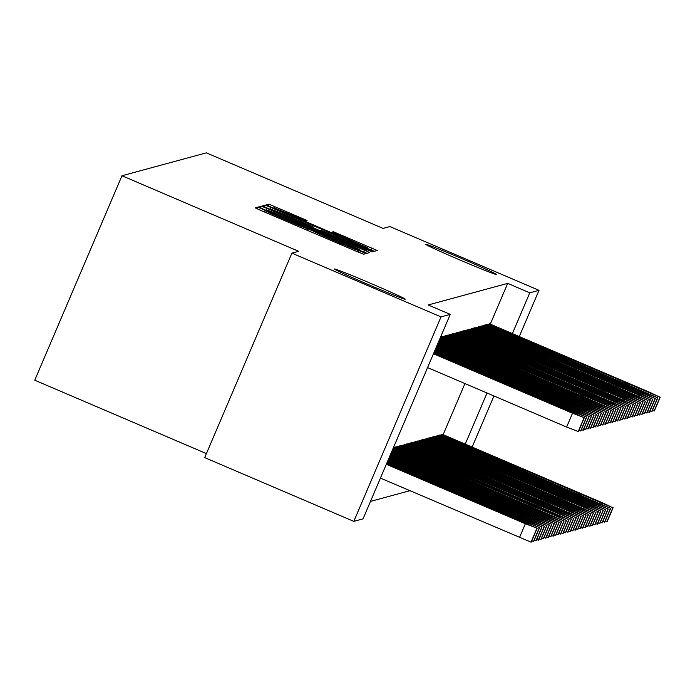 <?xml version="1.0" encoding="UTF-8"?>
<svg xmlns="http://www.w3.org/2000/svg" width="695" height="695" viewBox="0 0 695 695"><rect width="100%" height="100%" fill="white"/><g stroke="black" fill="none" stroke-linecap="round" stroke-linejoin="round"><path stroke-width="1.04" d="M261.711 208.743L257.749 207.162L255.187 207.866L260.373 210.246L357.951 251.964L363.607 254.214L366.169 253.519L358.246 250.365A18.878 0.495 23.1 0 1 340.133 243.154L332.002 239.679A18.878 0.495 23.1 0 1 315.4 232.069A18.878 0.495 23.1 0 1 315.417 232.052L307.833 228.811A18.878 0.495 23.1 0 1 289.711 221.601L281.579 218.126A18.878 0.495 23.1 0 1 264.986 210.516A18.878 0.495 23.1 0 1 265.004 210.498L261.711 208.743M459.473 259.8A38.46 1.008 23.1 0 0 496.421 274.464A38.46 1.008 23.1 0 0 462.609 258.948A38.46 1.008 23.1 0 0 425.661 244.284A38.46 1.008 23.1 0 0 459.473 259.8M368.298 284.533A38.46 1.008 23.1 0 0 405.246 299.197A38.46 1.008 23.1 0 0 371.434 283.682A38.46 1.008 23.1 0 0 334.486 269.017A38.46 1.008 23.1 0 0 368.298 284.533M307.077 220.489L268.861 204.148L266.02 204.921L368.784 249.027L374.44 251.277L377.289 250.504L333.374 231.73L332.149 232.069L367.603 247.82L352.452 241.808L274.343 207.97L305.861 220.819L307.077 220.489M490.296 324.148L507.68 283.386L428.163 304.957L450.256 314.401L363.042 518.861L353.807 521.372L441.021 316.903L450.256 314.401M507.68 283.386L529.772 292.83L539.007 290.328L519.287 336.545M353.807 521.372L204.695 457.614L291.9 253.154L298.685 251.312L121.964 175.748L206.372 152.848L383.101 228.412L389.886 226.57L539.007 290.328M291.9 253.154L441.021 316.903M267.045 208.43L261.381 206.18L258.549 206.945L263.726 209.334L361.304 251.051L366.969 253.301L369.81 252.528L267.045 208.43L266.211 210.394M262.284 205.937L265.125 205.164L270.781 207.414L373.545 251.52L372.329 251.851L366.665 249.601L321.429 230.427L320.621 230.644L325.807 233.025L366.673 250.73L262.284 205.937M121.964 175.748L34.75 380.208L206.406 453.6M487.056 324.469L485.336 325.451M439.918 434.992L438.197 435.974M482.156 325.799L480.436 326.78M435.018 436.321L433.298 437.303M477.257 327.128L475.536 328.11M430.118 437.65L428.398 438.632M472.357 328.457L470.637 329.439M425.218 438.979L423.498 439.961M467.457 329.786L465.746 330.768M420.319 440.309L418.599 441.29M462.557 331.115L460.846 332.097M415.419 441.638L413.699 442.611M457.657 332.445L455.946 333.426M410.519 442.967L408.799 443.94M452.758 333.774L451.046 334.755M405.619 444.296L403.899 445.269M447.858 335.103L446.147 336.085M400.72 445.625L399 446.598M442.958 336.432L441.247 337.414M395.82 446.955L394.108 447.928M443.149 434.662L464.946 383.57M370.487 501.408L409.911 490.713M398.27 446.286L396.558 447.267M445.408 335.772L443.697 336.745M403.169 444.956L401.449 445.938M450.308 334.443L448.596 335.416M408.069 443.627L406.349 444.609M455.208 333.113L453.496 334.087M412.969 442.298L411.249 443.28M460.107 331.784L458.396 332.757M417.869 440.969L416.149 441.951M465.007 330.455L463.296 331.428M422.769 439.64L421.048 440.621M469.907 329.126L468.187 330.099M427.668 438.319L425.948 439.292M474.807 327.797L473.086 328.77M432.568 436.99L430.848 437.963M479.706 326.468L477.986 327.441M437.468 435.661L435.748 436.634M484.606 325.138L482.886 326.111M442.368 434.332L440.647 435.305M489.506 323.809L487.786 324.782M465.242 444.114L487.039 393.014M512.38 333.591L529.772 292.83M493.945 395.968L472.148 447.067M266.402 210.125L359.993 249.896A18.878 0.495 23.1 0 0 360.001 249.879A18.878 0.495 23.1 0 0 343.408 242.268L284.863 217.24A18.878 0.495 23.1 0 0 266.75 210.029L266.394 210.125M286.027 215.12L270.868 209.108L284.741 215.467L307.372 225.145L313.037 227.395L313.845 227.178L286.027 215.12M380.426 478.108L531.023 542.152L537.174 528.261L386.629 463.565M537.174 528.261L525.377 523.743L386.324 464.286M506.499 514.969L470.758 499.974L505.717 515.186L514.952 518.852L506.499 514.969L506.307 515.438M433.767 353.043L584.313 417.747L572.524 413.23L433.463 353.772M427.573 367.586L566.625 427.043L572.524 413.23M553.646 404.455L562.099 408.33L552.855 404.664L517.897 389.452L553.646 404.455L553.446 404.916M578.422 431.56L584.313 417.747L578.422 431.56L566.625 427.043M387.245 462.114L539.624 527.601L527.826 523.083L386.941 462.844M533.725 541.414L539.624 527.601L533.725 541.414L531.771 540.927M508.949 514.309L473.208 499.305L508.167 514.517L517.401 518.183L508.949 514.309L508.757 514.769M387.862 460.672L542.074 526.932L530.276 522.414L387.558 461.393M536.166 540.753L542.057 526.94L536.175 540.745L534.22 540.267M511.398 513.64L475.658 498.645L510.617 513.857L519.851 517.523L511.398 513.64L511.207 514.109M434.384 351.601L586.762 417.078L574.974 412.561L434.08 352.322M556.096 403.786L564.548 407.67L555.305 404.004L520.346 388.792L556.096 403.786L555.896 404.255M580.872 430.891L586.762 417.078L580.872 430.891L578.909 430.405M435.009 350.15L589.212 416.418L577.423 411.9L434.696 350.871M558.545 403.126L566.998 407.001L557.755 403.335L522.796 388.123L558.545 403.126L558.346 403.587M583.314 430.214L581.359 429.745M388.479 459.221L544.524 526.271L532.726 521.754L388.175 459.942M538.625 540.076L536.67 539.598M513.848 512.98L478.108 497.976L513.066 513.188L522.301 516.854L513.848 512.98L513.657 513.44M389.096 457.77L546.965 525.602L535.176 521.085L388.792 458.5M541.075 539.416L546.965 525.602L541.075 539.416L539.12 538.938M516.298 512.311L480.558 497.316L515.516 512.528L524.751 516.194L516.298 512.311L516.107 512.78M435.626 348.699L591.662 415.749L579.873 411.232L435.313 349.429M560.995 402.457L569.448 406.34L560.205 402.674L525.246 387.463L560.995 402.457L560.795 402.926M585.763 429.562L591.662 415.749L585.763 429.562L583.809 429.076M436.243 347.257L594.112 415.089L582.323 410.571L435.93 347.978M563.445 401.797L571.898 405.671L562.655 402.005L527.696 386.794L563.445 401.797L563.245 402.257M588.205 428.911L594.103 415.089L588.213 428.902L586.259 428.415M389.721 456.328L549.415 524.942L537.626 520.425L389.409 457.049M543.525 538.755L549.415 524.942L543.525 538.755L541.57 538.269M518.748 511.65L483.008 496.647L517.966 511.859L527.201 515.525L518.748 511.65L518.557 512.111M436.86 345.806L596.562 414.42L584.773 409.902L436.547 346.527M565.895 401.128L574.348 405.011L565.105 401.345L530.146 386.133L565.895 401.128L565.695 401.597M590.663 428.224L588.708 427.746M390.338 454.878L551.865 524.273L540.076 519.756L390.025 455.599M545.975 538.078L544.02 537.609M521.198 510.99L485.457 495.987L520.416 511.199L529.651 514.865L521.198 510.99L521.007 511.451M437.476 344.355L599.012 413.76L587.214 409.242L437.164 345.085M568.345 400.468L576.789 404.342L567.554 400.676L532.596 385.464L568.345 400.468L568.145 400.928M593.104 427.581L599.003 413.76L593.113 427.573L591.158 427.086M390.955 453.427L554.315 523.613L542.526 519.096L390.642 454.156M554.315 523.613L548.424 537.426L546.47 536.94M523.648 510.321L487.907 495.318L522.866 510.53L532.101 514.204L523.648 510.321L523.457 510.782M438.093 342.913L601.462 413.091L589.664 408.573L437.781 343.634M570.786 399.799L579.239 403.682L570.004 400.016L535.046 384.804L570.786 399.799L570.595 400.268M601.444 413.099L595.563 426.904L593.608 426.417M391.572 451.985L556.764 522.944L544.976 518.427L391.259 452.706M556.756 522.953L550.874 536.757L548.92 536.279M526.098 509.661L490.357 494.658L525.316 509.869L534.551 513.536L526.098 509.661L525.898 510.121M438.71 341.462L603.912 412.43L592.114 407.913L438.397 342.183M573.236 399.139L581.689 403.013L572.454 399.347L537.496 384.135L573.236 399.139L573.045 399.599M598.013 426.226L596.058 425.757M392.189 450.534L559.214 522.284L547.425 517.766L391.876 451.255M553.324 536.097L559.214 522.284L553.324 536.097L551.37 535.61M528.548 508.992L492.807 493.989L527.766 509.209L537 512.875L528.548 508.992L528.348 509.452M439.327 340.02L606.361 411.761L594.564 407.244L439.023 340.741M575.686 398.47L584.139 402.353L574.904 398.687L539.946 383.475L575.686 398.47L575.495 398.939M606.361 411.761L600.463 425.575L598.508 425.097M392.805 449.083L561.664 521.615L549.875 517.097L392.493 449.813M561.664 521.615L555.774 535.428L553.819 534.95M530.997 508.332L495.257 493.328L530.216 508.54L539.45 512.206L530.997 508.332L530.798 508.792M439.944 338.569L608.811 411.101L597.014 406.584L439.64 339.29M578.136 397.809L586.589 401.684L577.354 398.018L542.395 382.806L578.136 397.809L577.945 398.27M608.794 411.101L602.913 424.914L600.958 424.428M393.422 447.641L564.114 520.955L552.325 516.437L393.118 448.362M558.224 534.768L564.114 520.955L558.224 534.768L556.261 534.281M533.447 507.663L497.707 492.659L532.665 507.88L541.9 511.546L533.447 507.663L533.247 508.123M440.56 337.118L611.261 410.432L599.464 405.915L440.256 337.848M580.586 397.14L589.039 401.024L579.804 397.358L544.845 382.146L580.586 397.14L580.394 397.61M605.362 424.245L611.261 410.432L605.362 424.245L603.408 423.768M395.733 446.911L556 515.438L566.312 520.364L394.508 447.25M560.665 534.107L566.555 520.294L560.674 534.107L558.711 533.621M535.897 507.003L500.148 491.999L535.115 507.211L544.35 510.877L535.897 507.003L535.697 507.463M442.871 336.397L613.711 409.772L601.913 405.255L441.646 336.728M583.036 396.48L591.488 400.355L582.254 396.689L547.295 381.477L583.036 396.48L582.844 396.941M607.812 423.568L605.858 423.099M398.183 446.251L569.005 519.634L557.225 515.108L396.958 446.581M563.124 533.43L561.16 532.952M538.347 506.334L502.598 491.33L537.565 506.551L546.8 510.217L538.347 506.334L538.147 506.794M445.321 335.728L605.588 404.255L615.9 409.181L444.096 336.059M585.485 395.811L593.938 399.695L584.703 396.028L549.745 380.817L585.485 395.811L585.294 396.28M610.262 422.916L616.152 409.103L610.262 422.916L608.307 422.438M400.633 445.582L560.9 514.109L571.212 519.035L399.408 445.921M565.574 532.778L571.464 518.957L565.574 532.778L563.61 532.292M540.797 505.673L505.048 490.67L540.015 505.882L549.25 509.548L540.797 505.673L540.597 506.134M447.771 335.068L608.038 403.595L618.35 408.512L446.546 335.398M587.935 395.151L596.388 399.026L587.153 395.359L552.195 380.148L587.935 395.151L587.744 395.611M612.703 422.265L618.593 408.443L612.712 422.256L610.757 421.769M403.083 444.922L563.35 513.449L573.662 518.366L401.858 445.252M568.024 532.109L573.914 518.296L568.024 532.109L566.06 531.623M543.247 505.004L507.498 490.001L542.465 505.222L551.7 508.888L543.247 505.004L543.047 505.465M450.221 334.399L610.488 402.926L620.8 407.852L448.996 334.729M590.385 394.482L598.838 398.365L589.603 394.699L554.645 379.487L590.385 394.482L590.194 394.951M615.162 421.578L613.207 421.109M405.533 444.253L565.799 512.78L576.112 517.706L404.308 444.591M570.473 531.432L568.51 530.963M545.697 504.344L509.948 489.341L544.915 504.553L554.15 508.219L545.697 504.344L545.497 504.805M452.671 333.739L623.493 407.122L611.713 402.596L451.446 334.069M592.835 393.822L601.288 397.696L592.053 394.03L557.095 378.818L592.835 393.822L592.644 394.282M623.502 407.114L617.612 420.927L615.657 420.44M407.974 443.592L578.805 516.976L567.024 512.45L406.749 443.923M578.813 516.967L572.923 530.78L570.96 530.294M548.147 503.675L512.397 488.672L547.365 503.892L556.599 507.559L548.147 503.675L547.947 504.136M455.121 333.07L615.388 401.597L625.7 406.523L453.896 333.4M595.285 393.153L603.738 397.036L594.503 393.37L559.545 378.158L595.285 393.153L595.085 393.622M620.062 420.258L625.952 406.445L620.062 420.258L618.107 419.78M410.424 442.923L570.699 511.451L581.011 516.376L409.199 443.262M581.255 516.307L575.373 530.12L573.41 529.633M550.596 503.015L514.847 488.012L549.815 503.223L559.049 506.89L550.596 503.015L550.397 503.475M457.571 332.41L617.838 400.937L628.15 405.854L456.346 332.74M597.735 392.493L606.188 396.367L596.953 392.701L561.994 377.489L597.735 392.493L597.535 392.953M622.511 419.598L628.402 405.784L622.511 419.598L620.557 419.111M412.873 442.263L573.149 510.79L583.461 515.707L411.649 442.593M577.823 529.451L583.713 515.638L577.823 529.451L575.86 528.965M553.046 502.346L517.297 487.343L552.264 502.563L561.499 506.229L553.046 502.346L552.846 502.806M460.02 331.741L620.288 400.268L630.6 405.194L458.796 332.08M600.185 391.832L608.638 395.707L599.403 392.041L564.444 376.829L600.185 391.832L599.985 392.293M630.851 405.115L624.961 418.929L623.007 418.451M415.323 441.594L575.599 510.121L585.911 515.047L414.098 441.933M580.273 528.773L578.309 528.304M555.496 501.686L519.747 486.682L554.714 501.894L563.949 505.56L555.496 501.686L555.296 502.146M462.47 331.081L633.293 404.464L621.512 399.938L461.245 331.411M602.635 391.163L611.087 395.047L601.853 391.381L566.894 376.16L602.635 391.163L602.435 391.624M633.293 404.464L627.411 418.268L625.448 417.782M417.773 440.934L578.049 509.461L588.361 514.378L416.548 441.264M582.723 528.122L588.613 514.309L582.723 528.122L580.759 527.635M557.946 501.017L522.197 486.022L557.164 501.234L566.399 504.9L557.946 501.017L557.746 501.477M464.92 330.412L625.187 398.939L635.499 403.865L463.695 330.751M605.084 390.503L613.537 394.378L604.303 390.712L569.335 375.5L605.084 390.503L604.885 390.964M629.861 417.599L635.751 403.786L629.861 417.599L627.898 417.122M420.223 440.265L580.499 508.792L590.811 513.718L418.998 440.604M585.173 527.462L591.063 513.64L585.173 527.462L583.209 526.975M560.396 500.357L524.647 485.353L559.614 500.565L568.849 504.231L560.396 500.357L560.196 500.817M467.37 329.751L627.637 398.278L637.949 403.196L466.145 330.082M607.534 389.834L615.987 393.717L606.752 390.051L571.785 374.831L607.534 389.834L607.334 390.295M632.311 416.931L630.348 416.453M422.673 439.605L593.504 512.988L581.724 508.462L421.448 439.935M587.614 526.784L585.659 526.306M562.846 499.688L527.097 484.693L562.064 499.905L571.299 503.571L562.846 499.688L562.646 500.148M469.82 329.083L630.087 397.61L640.399 402.535L468.595 329.421M609.984 389.174L618.437 393.049L609.202 389.382L574.235 374.171L609.984 389.174L609.784 389.634M634.761 416.279L640.651 402.457L634.761 416.279L632.798 415.792M425.123 438.936L585.399 507.463L595.711 512.389L423.898 439.275M590.072 526.132L595.962 512.311L590.072 526.132L588.109 525.646M565.296 499.027L529.547 484.024L564.514 499.236L573.749 502.902L565.296 499.027L565.096 499.488M472.27 328.422L632.537 396.949L642.849 401.866L471.045 328.752M612.434 388.505L620.887 392.388L611.652 388.722L576.685 373.502L612.434 388.505L612.234 388.965M637.202 415.619L643.092 401.806L637.211 415.61L635.247 415.123M427.573 438.276L587.848 506.803L598.16 511.72L426.348 438.606M592.505 525.472L598.404 511.659L592.522 525.463L590.559 524.977M567.745 498.358L531.996 483.364L566.964 498.576L576.198 502.242L567.745 498.358L567.546 498.828M474.72 327.753L634.987 396.28L645.299 401.206L473.495 328.092M614.884 387.845L623.337 391.719L614.102 388.053L579.135 372.841L614.884 387.845L614.684 388.305M639.661 414.932L637.697 414.463M430.023 437.615L590.298 506.134L600.61 511.06L428.798 437.946M594.963 524.786L593.009 524.317M570.195 497.698L534.446 482.695L569.414 497.907L578.648 501.573L570.195 497.698L569.996 498.159M477.161 327.093L647.992 400.476L636.212 395.95L475.936 327.423M617.334 387.176L625.787 391.059L616.552 387.393L581.585 372.173L617.334 387.176L617.134 387.636M648.001 400.468L642.111 414.281L640.147 413.794M432.472 436.947L603.303 510.33L591.523 505.804L431.248 437.277M597.413 524.126L595.459 523.648M572.645 497.029L536.896 482.035L571.855 497.246L581.098 500.913L572.645 497.029L572.445 497.498M479.611 326.424L639.886 394.951L650.199 399.877L478.386 326.763M619.784 386.516L628.237 390.39L619.002 386.724L584.035 371.512L619.784 386.516L619.584 386.976M644.56 413.621L650.451 399.799L644.56 413.621L642.597 413.134M434.922 436.286L605.762 509.661L593.973 505.143L433.697 436.616M605.753 509.661L599.872 523.474L597.909 522.988M575.095 496.369L539.346 481.366L574.305 496.578L583.548 500.244L575.095 496.369L574.895 496.829M482.061 325.764L642.336 394.291L652.648 399.208L480.836 326.094M622.234 385.847L630.686 389.73L621.452 386.064L586.484 370.843L622.234 385.847L622.034 386.307M647.01 412.952L652.9 399.139L647.01 412.952L645.047 412.465M437.372 435.617L608.212 508.992L596.423 504.474L436.147 435.947M602.322 522.805L608.212 508.992L602.322 522.805L600.358 522.319M577.545 495.7L541.796 480.705L576.754 495.917L585.998 499.583L577.545 495.7L577.345 496.169M484.511 325.095L644.786 393.622L655.098 398.548L483.286 325.434M624.683 385.186L633.136 389.061L623.901 385.395L588.934 370.183L624.683 385.186L624.484 385.647M649.46 412.274L647.497 411.805M439.822 434.957L610.662 508.332L598.873 503.814L438.597 435.287M604.763 522.127L602.808 521.658M579.995 495.04L544.246 480.036L579.204 495.248L588.448 498.914L579.995 495.04L579.795 495.5M486.96 324.435L657.791 397.818L646.011 393.292L485.736 324.765M627.133 384.517L635.586 388.401L626.351 384.735L591.384 369.514L627.133 384.517L626.933 384.978M657.791 397.818L651.91 411.622L649.947 411.136M442.272 434.288L602.548 502.815L612.851 507.741L441.047 434.618M607.213 521.476L613.112 507.663L607.213 521.476L605.258 520.989M582.445 494.371L546.696 479.376L581.654 494.588L590.898 498.254L582.445 494.371L582.245 494.84M489.41 323.766L649.686 392.293L659.998 397.219L488.185 324.105M629.583 383.857L638.036 387.732L628.801 384.066L593.834 368.854L629.583 383.857L629.383 384.318M654.36 410.962L660.25 397.14L654.36 410.962L652.397 410.476M257.054 208.787L257.749 207.162M357.873 251.929L358.577 250.278M307.459 230.375L308.163 228.724M264.387 211.958L264.995 210.533M281.154 219.125L281.579 218.126M289.285 222.609L289.711 221.601M307.207 230.271L307.833 228.811M314.8 233.511L315.408 232.087L314.792 233.511M331.567 240.687L332.002 239.679M339.699 244.162L340.133 243.154M357.621 251.825L358.246 250.365M363.789 252.094L364.623 250.157M260.616 207.97L261.381 206.18M359.775 250.4L359.993 249.896L359.784 250.4M264.361 206.954L265.125 205.164M269.947 209.377L270.781 207.414M367.933 250.139L368.359 249.14M313.497 227.995L313.845 227.178L313.497 227.995M333.027 232.53L333.374 231.73M338.604 234.988L339.03 233.989M371.269 250.07L372.103 248.124M268.096 205.946L268.861 204.148M273.682 208.361L274.525 206.406M301.474 219.107L301.899 218.108M525.377 523.743L519.486 537.565M536.914 528.339L531.023 542.152M537.157 528.269L531.267 542.083M479.793 504.101L479.993 503.64M578.162 431.63L584.052 417.817M527.131 393.118L526.932 393.579M527.826 523.083L527.522 523.804M539.363 527.67L533.473 541.483M482.243 503.441L482.443 502.972M530.276 522.414L529.972 523.144M541.813 527.01L535.923 540.823M484.693 502.772L484.893 502.311M574.661 413.29L574.974 412.561M580.612 430.969L586.502 417.148M529.581 392.458L529.382 392.918M577.111 412.621L577.423 411.9M589.212 416.418L583.314 430.231L589.204 416.418M583.062 430.301L588.952 416.487M532.031 391.789L531.831 392.249M532.726 521.754L532.422 522.475M544.263 526.341L538.373 540.154M544.506 526.28L538.616 540.093L544.524 526.271M487.143 502.111L487.343 501.642M535.176 521.085L534.872 521.815M546.713 525.681L540.823 539.494M489.593 501.443L489.793 500.982M579.561 411.961L579.873 411.232M585.511 429.64L591.402 415.827M534.481 391.129L534.281 391.589M582.01 411.292L582.323 410.571M587.961 428.971L593.851 415.158M536.931 390.46L536.731 390.92M537.626 520.425L537.322 521.146M549.163 525.012L543.273 538.825M492.043 500.782L492.242 500.313M584.46 410.632L584.773 409.902M590.654 428.242L596.553 414.429L590.663 428.233M590.411 428.311L596.301 414.498M539.381 389.799L539.181 390.26M540.076 519.756L539.772 520.486M551.613 524.351L545.723 538.165M551.856 524.282L545.966 538.095L551.865 524.273M494.493 500.113L494.692 499.653M586.91 409.963L587.214 409.242M592.861 427.642L598.751 413.829M541.831 389.131L541.631 389.6M542.526 519.096L542.222 519.817M554.063 523.683L548.173 537.496M554.306 523.622L548.416 537.435M496.942 499.453L497.142 498.984M589.36 409.303L589.664 408.573M595.311 426.982L601.201 413.169M544.281 388.47L544.081 388.931M544.976 518.427L544.672 519.156M556.513 523.022L550.622 536.835M499.392 498.784L499.592 498.324M591.81 408.634L592.114 407.913M598.004 426.252L603.894 412.43L598.013 426.243M597.761 426.313L603.651 412.5M546.73 387.801L546.531 388.27M547.425 517.766L547.121 518.487M558.962 522.353L553.072 536.166M501.842 498.124L502.042 497.655M594.26 407.974L594.564 407.244M600.454 425.583L606.344 411.77M600.211 425.653L606.101 411.84M549.18 387.141L548.981 387.602M549.875 517.097L549.571 517.827M561.412 521.693L555.522 535.506M561.656 521.624L555.765 535.437M504.292 497.455L504.492 496.995M596.71 407.305L597.014 406.584M602.661 424.984L608.551 411.171M551.63 386.472L551.43 386.941M552.325 516.437L552.021 517.158M563.862 521.024L557.972 534.837M506.742 496.795L506.942 496.326M599.159 406.644L599.464 405.915M605.11 424.324L611.001 410.51M554.08 385.812L553.88 386.272M554.775 515.768L554.462 516.498M566.312 520.364L560.422 534.177M509.192 496.126L509.392 495.665M601.609 405.976L601.913 405.255M613.711 409.772L607.812 423.585L613.694 409.772M607.56 423.655L613.45 409.841M556.53 385.143L556.33 385.612M557.225 515.108L556.912 515.829M568.762 519.695L562.872 533.508M569.005 519.634L563.115 533.447L569.014 519.625M511.642 495.466L511.841 494.996M604.059 405.315L604.363 404.586M610.01 422.994L615.9 409.181M558.98 384.483L558.78 384.943M559.675 514.439L559.362 515.169M571.212 519.035L565.322 532.848M514.091 494.797L514.291 494.336M606.509 404.646L606.813 403.925M612.46 422.325L618.35 408.512M561.43 383.814L561.23 384.283M562.125 513.779L561.812 514.5M573.662 518.366L567.772 532.188M516.541 494.136L516.741 493.667M608.959 403.986L609.263 403.256M621.052 407.774L615.162 421.587L621.043 407.783M614.91 421.665L620.8 407.852M563.88 383.154L563.68 383.614M564.575 513.119L564.262 513.84M576.112 517.706L570.221 531.519M576.355 517.636L570.465 531.449L576.364 517.627M518.991 493.467L519.191 493.007M611.409 403.317L611.713 402.596M617.603 420.935L623.493 407.122M617.36 420.996L623.25 407.183M566.329 382.485L566.13 382.954M567.024 512.45L566.712 513.171M578.561 517.037L572.663 530.858M578.805 516.976L572.915 530.789M521.441 492.807L521.641 492.338M613.859 402.657L614.163 401.927M619.81 420.336L625.7 406.523M568.779 381.824L568.58 382.285M569.474 511.789L569.162 512.51M581.011 516.376L575.113 530.189M523.891 492.138L524.091 491.678M616.309 401.988L616.613 401.267M622.26 419.667L628.15 405.854M571.229 381.155L571.029 381.625M571.924 511.12L571.611 511.841M583.461 515.707L577.562 529.529M526.341 491.478L526.532 491.009M618.759 401.328L619.063 400.598M624.953 418.937L630.843 405.124M624.709 419.007L630.6 405.194M573.679 380.495L573.479 380.956M574.374 510.46L574.061 511.181M585.911 515.047L580.012 528.86M586.154 514.978L580.264 528.791L586.163 514.969M528.791 490.809L528.982 490.349M621.208 400.659L621.512 399.938M627.159 418.338L633.049 404.525M576.129 379.826L575.929 380.295M576.824 509.791L576.511 510.521M588.361 514.378L582.462 528.2M531.241 490.149L531.432 489.688M623.65 399.999L623.962 399.269M629.609 417.678L635.499 403.865M578.579 379.166L578.379 379.626M579.274 509.131L578.961 509.852M590.811 513.718L584.912 527.531M533.691 489.48L533.882 489.019M626.099 399.33L626.412 398.609M632.302 416.948L638.192 403.135L632.311 416.939M632.059 417.009L637.949 403.196M581.029 378.497L580.829 378.966M581.724 508.462L581.411 509.192M593.261 513.049L587.362 526.871M593.504 512.988L587.614 526.801L593.513 512.98M536.14 488.82L536.332 488.359M628.549 398.669L628.862 397.94M634.509 416.348L640.399 402.535M583.479 377.837L583.279 378.297M584.174 507.802L583.861 508.523M595.711 512.389L589.812 526.202M538.59 488.151L538.781 487.69M630.999 398L631.312 397.279M636.959 415.68L642.849 401.866M585.928 377.168L585.729 377.637M586.623 507.133L586.311 507.863M598.16 511.72L592.262 525.542M541.04 487.49L541.231 487.03M633.449 397.34L633.762 396.61M645.551 401.128L639.661 414.95L645.542 401.137M639.409 415.019L645.299 401.206M588.378 376.508L588.178 376.968M589.073 506.473L588.761 507.194M600.61 511.06L594.712 524.873M600.854 510.99L594.955 524.812L600.862 510.981M543.49 486.821L543.681 486.361M635.899 396.671L636.212 395.95M642.102 414.29L647.992 400.476M641.85 414.359L647.749 400.537M590.828 375.839L590.628 376.308M591.523 505.804L591.21 506.533M603.052 510.391L597.161 524.212M603.303 510.33L597.405 524.143M545.94 486.161L546.131 485.701M638.349 396.011L638.662 395.281M644.3 413.69L650.199 399.877M593.278 375.178L593.078 375.639M593.973 505.143L593.66 505.864M605.501 509.73L599.611 523.543M548.381 485.492L548.581 485.032M640.799 395.342L641.111 394.621M646.75 413.03L652.648 399.208M595.719 374.509L595.528 374.979M596.423 504.474L596.11 505.204M607.951 509.061L602.061 522.883M550.831 484.832L551.031 484.372M643.249 394.682L643.561 393.961M649.451 412.291L655.342 398.478M649.199 412.361L655.098 398.548M598.169 373.849L597.978 374.31M598.873 503.814L598.56 504.535M610.401 508.401L604.511 522.214M604.772 522.145L610.662 508.332L604.754 522.154M553.281 484.163L553.481 483.703M645.698 394.013L646.011 393.292M651.649 411.701L657.548 397.879M600.619 373.18L600.428 373.649M601.323 503.145L601.01 503.875M612.851 507.741L606.961 521.554M555.731 483.503L555.93 483.042M648.148 393.353L648.461 392.632M654.099 411.032L659.998 397.219M603.069 372.52L602.878 372.98M264.378 211.949L264.986 210.516M270.633 209.673L270.868 209.108M274.099 208.543L274.343 207.97M367.351 248.41L367.603 247.82M595.563 426.904L601.462 413.091M556.764 522.944L550.874 536.757M602.913 424.914L608.811 411.101M581.263 516.298L575.373 530.12M627.411 418.268L633.301 404.455M603.312 510.321L597.422 524.134M605.762 509.661L599.872 523.474M649.46 412.291L655.35 398.47M651.91 411.622L657.8 397.809"/></g></svg>
